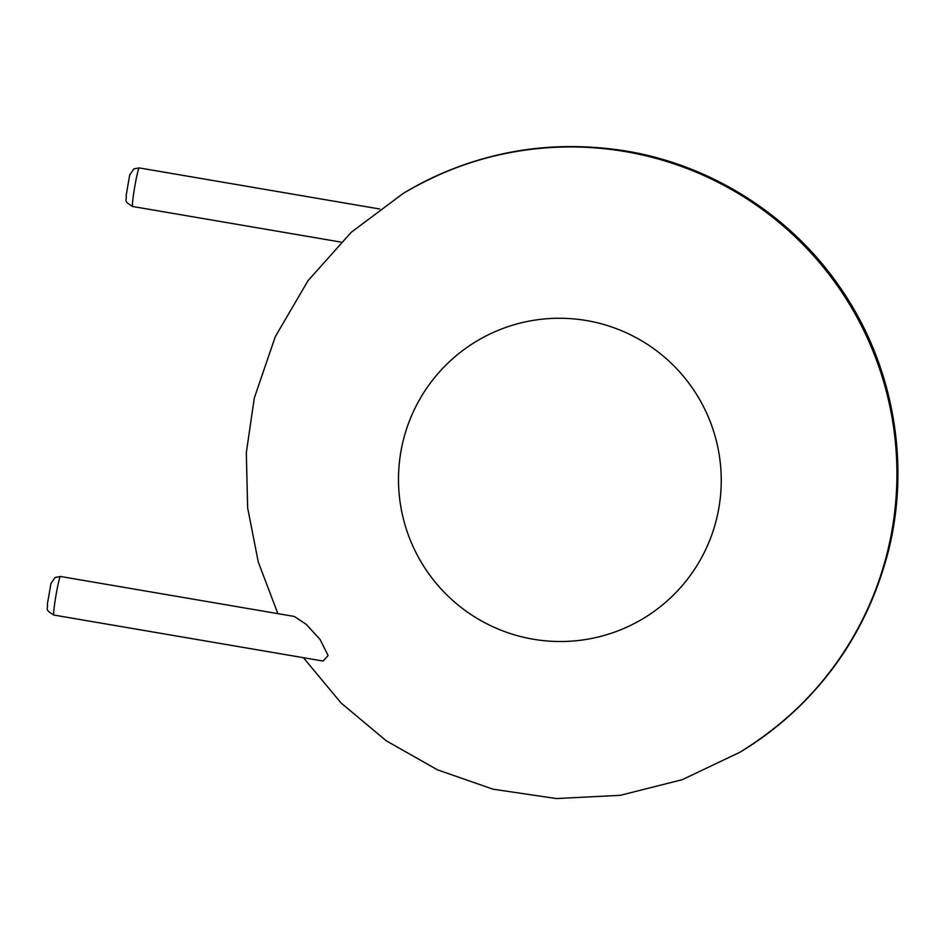 <?xml version="1.0" encoding="UTF-8"?>
<svg xmlns="http://www.w3.org/2000/svg" width="945" height="945" viewBox="0 0 945 945"><rect width="100%" height="100%" fill="white"/><g stroke="black" fill="none" stroke-linecap="round" stroke-linejoin="round"><path stroke-width="1.42" d="M323.06 661.051L328.116 655.499L320.036 639.422L306.298 624.397L294.332 616.459L60.445 576.474A19.573 1.228 99.7 0 0 60.374 576.485A19.573 1.228 99.7 0 0 55.849 596.082A19.573 1.228 99.7 0 0 53.853 615.053L323.06 661.051M739.947 752.232L740.526 751.877A326.214 325.092 58.9 0 0 891.702 412.244A326.214 325.092 58.9 0 0 625.874 151.235A326.214 325.092 58.9 0 0 403.692 193.134L403.102 193.489A326.214 325.092 58.9 0 1 625.283 151.59A326.214 325.092 58.9 0 1 891.123 412.587A326.214 325.092 58.9 0 1 739.947 752.232L682.219 779.696L620.239 795.324L556.381 798.549L493.125 789.217L437.5 769.856L386.257 740.797L341.074 702.997L303.404 657.685M586.526 320.556A161.784 161.229 58.9 0 1 684.369 583.1A161.784 161.229 58.9 0 1 408.701 536.004A161.784 161.229 58.9 0 1 586.526 320.556M132.619 206.494C122.496 200.34 127.244 200.966 126.11 195.639L129.713 175.061L133.812 168.931L139.21 167.915A19.573 1.228 99.7 0 0 139.151 167.926A19.573 1.228 99.7 0 0 134.615 187.523A19.573 1.228 99.7 0 0 132.619 206.494L340.991 242.097M277.854 613.612L258.268 562.003L247.649 507.843L246.314 452.679L254.288 398.081L275.278 336.704L308.011 280.712L351.186 232.34L403.102 193.489M740.526 751.877C816.492 704.521 865.809 637.532 888.477 550.876C910.732 462.235 893.12 364.628 841.322 289.276C792.347 216.606 712.873 165.47 626.464 151.094C547.155 138.442 472.902 152.452 403.692 193.134M139.21 167.915L379.713 208.999M53.853 615.053C43.73 608.899 48.467 609.525 47.344 604.198L50.947 583.62L55.046 577.489L60.445 576.474"/></g></svg>
